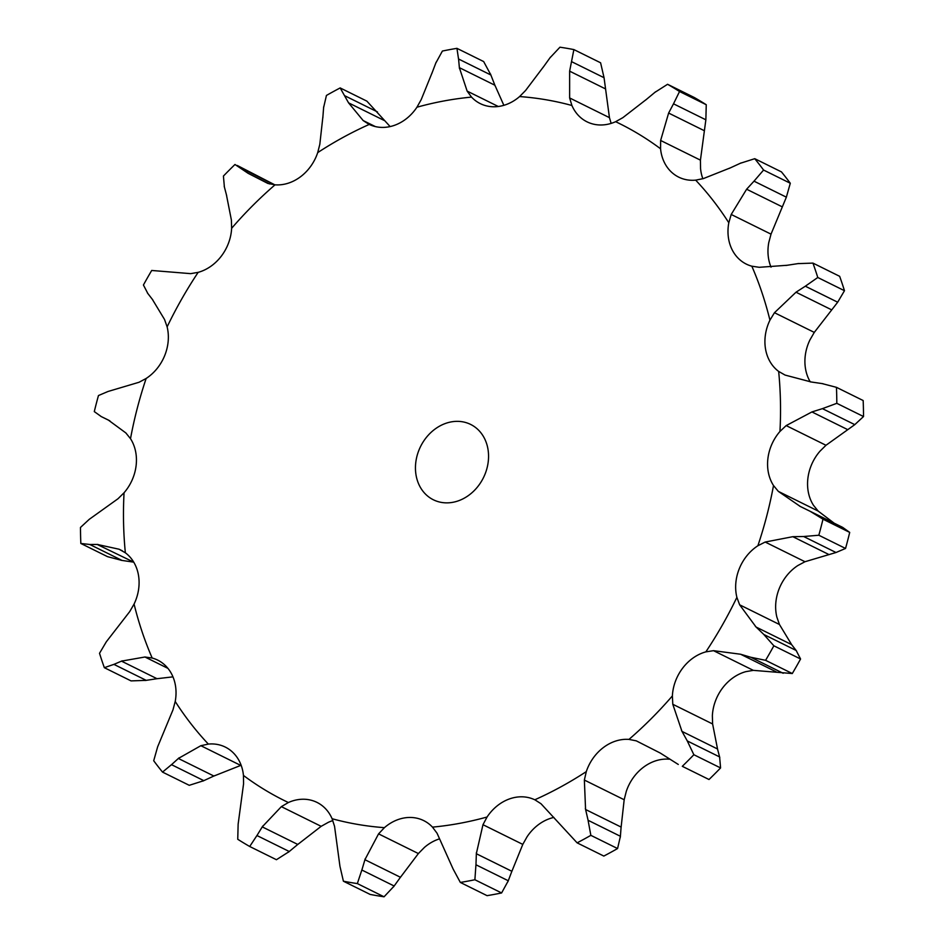 <?xml version="1.0" encoding="UTF-8"?>
<svg xmlns="http://www.w3.org/2000/svg" width="944" height="944" viewBox="0 0 944 944"><rect width="100%" height="100%" fill="white"/><g stroke="black" fill="none" stroke-linecap="round" stroke-linejoin="round"><path stroke-width="1.42" d="M549.821 57.985L559.945 47.2A434.783 362.98 116.3 0 1 573.881 49.584L600.596 62.788L604.054 77.715L609.446 117.646L611.146 123.393M542.942 67.602L550.47 57.124M519.601 96.559A377.718 315.343 116.3 0 1 571.911 105.492A43.046 35.943 116.3 0 0 587.038 121.835A43.046 35.943 116.3 0 0 589.917 123.074A43.046 35.943 116.3 0 0 615.641 121.693A377.718 315.343 116.3 0 1 660.564 148.786A43.046 35.943 116.3 0 0 671.963 172.563A43.046 35.943 116.3 0 0 678.724 177.142A43.046 35.943 116.3 0 0 695.669 180.139A377.718 315.343 116.3 0 1 728.803 222.76A43.046 35.943 116.3 0 0 732.473 250.396A43.046 35.943 116.3 0 0 746.338 264.119A43.046 35.943 116.3 0 0 751.837 266.196A377.718 315.343 116.3 0 1 769.938 320.158A43.046 35.943 116.3 0 0 765.525 348.961A43.046 35.943 116.3 0 0 778.658 371.429A377.718 315.343 116.3 0 1 779.956 431.455A43.046 35.943 116.3 0 0 767.897 458.595A43.046 35.943 116.3 0 0 773.514 485.535A377.718 315.343 116.3 0 1 757.879 545.75A43.046 35.943 116.3 0 0 739.341 568.571A43.046 35.943 116.3 0 0 736.886 597.351A377.718 315.343 116.3 0 1 705.852 651.867A43.046 35.943 116.3 0 0 682.665 668.128A43.046 35.943 116.3 0 0 672.376 695.929A377.718 315.343 116.3 0 1 628.975 739.4A43.046 35.943 116.3 0 0 603.405 747.53A43.046 35.943 116.3 0 0 586.295 771.614A377.718 315.343 116.3 0 1 534.788 799.792A43.046 35.943 116.3 0 0 509.323 798.978A43.046 35.943 116.3 0 0 487.069 817.008A377.718 315.343 116.3 0 1 432.482 827.133A43.046 35.943 116.3 0 0 423.738 820.619A43.046 35.943 116.3 0 0 409.637 817.457A43.046 35.943 116.3 0 0 384.409 827.664A377.718 315.343 116.3 0 1 332.099 818.731A43.046 35.943 116.3 0 0 316.972 802.388A43.046 35.943 116.3 0 0 314.092 801.149A43.046 35.943 116.3 0 0 288.368 802.53A377.718 315.343 116.3 0 1 243.446 775.437A43.046 35.943 116.3 0 0 232.047 751.66A43.046 35.943 116.3 0 0 225.297 747.082A43.046 35.943 116.3 0 0 208.353 744.084A377.718 315.343 116.3 0 1 175.218 701.463A43.046 35.943 116.3 0 0 171.537 673.827A43.046 35.943 116.3 0 0 157.672 660.104A43.046 35.943 116.3 0 0 152.173 658.027A377.718 315.343 116.3 0 1 134.072 604.066A43.046 35.943 116.3 0 0 138.485 575.262A43.046 35.943 116.3 0 0 125.351 552.795A377.718 315.343 116.3 0 1 124.053 492.768A43.046 35.943 116.3 0 0 136.113 465.628A43.046 35.943 116.3 0 0 130.508 438.689A377.718 315.343 116.3 0 1 146.143 378.473A43.046 35.943 116.3 0 0 164.669 355.652A43.046 35.943 116.3 0 0 167.123 326.872A377.718 315.343 116.3 0 1 198.157 272.356A43.046 35.943 116.3 0 0 221.356 256.095A43.046 35.943 116.3 0 0 231.634 228.295A377.718 315.343 116.3 0 1 275.034 184.823A43.046 35.943 116.3 0 0 300.605 176.705A43.046 35.943 116.3 0 0 317.715 152.609A377.718 315.343 116.3 0 1 369.234 124.431A43.046 35.943 116.3 0 0 394.686 125.245A43.046 35.943 116.3 0 0 416.941 107.215A377.718 315.343 116.3 0 1 471.528 97.102A43.046 35.943 116.3 0 0 480.272 103.616A43.046 35.943 116.3 0 0 494.373 106.766A43.046 35.943 116.3 0 0 519.601 96.559L525.619 90.447L543.543 66.717M571.911 105.492L569.633 97.952L569.633 71.166L573.881 49.584M288.368 802.53L281.359 806.648L262.231 826.873L297.785 844.455L321.161 826.33L328.359 822.307A43.046 35.943 116.3 0 1 332.854 820.607M384.409 827.664L378.568 833.871L364.903 859.701L400.457 877.283L418.381 853.553L424.399 847.441A43.046 35.943 116.3 0 1 439.515 838.862M487.069 817.008L482.974 824.702L476.319 853.718L511.884 871.3L522.787 844.396L527.059 836.785A43.046 35.943 116.3 0 1 549.314 818.755A43.046 35.943 116.3 0 1 553.868 817.421M586.295 771.614L584.36 780.051L585.575 809.504L621.128 827.086L624.173 799.745L626.285 791.391A43.046 35.943 116.3 0 1 643.395 767.295A43.046 35.943 116.3 0 1 668.966 759.177L669.225 759.188M672.376 695.929L672.801 704.283L681.981 731.399L717.534 748.981L712.614 723.965L712.366 715.705A43.046 35.943 116.3 0 1 722.644 687.905A43.046 35.943 116.3 0 1 745.843 671.644L753.336 670.358L792.299 673.532L765.584 660.316L750.822 657.272L783.166 673.273M736.886 597.351L739.636 604.809L756.073 627.04L791.638 644.622L779.449 624.491L776.877 617.128A43.046 35.943 116.3 0 1 779.331 588.348A43.046 35.943 116.3 0 1 797.857 565.527L804.984 561.727L836.006 552.511L845.541 548.452L818.826 535.236L803.651 536.511L836.006 552.511M834.142 523.165L818.141 511.058L813.492 505.311A43.046 35.943 116.3 0 1 807.887 478.372A43.046 35.943 116.3 0 1 819.947 451.232L825.976 445.273L854.78 424.647L863.524 416.54L836.809 403.324L822.436 408.646L854.78 424.647M822.979 383.712L810.247 381.848A43.046 35.943 116.3 0 1 805.515 368.738A43.046 35.943 116.3 0 1 809.928 339.934L814.283 332.394L837.682 302.21L844.479 290.705L817.775 277.489L805.326 286.209L837.682 302.21M771.036 267.152A43.046 35.943 116.3 0 1 768.782 242.537L771.024 234.147L786.364 197.166L790.293 183.254L763.578 170.05L754.008 181.165L786.364 197.166M702.855 178.746A43.046 35.943 116.3 0 1 700.554 168.563L700.436 160.15L705.864 119.805L706.254 104.725L679.538 91.509L673.509 103.816L705.864 119.805M569.633 97.952L609.446 117.646M569.633 71.166L605.198 88.748M571.698 61.714L604.054 77.715M471.528 97.102L467.138 91.096L459.35 67.649L494.904 85.231L503.86 105.327M615.641 121.693L622.839 117.67L646.215 99.545M456.943 48.345L483.658 61.561L490.892 75.001L458.536 59L456.943 48.345A434.783 362.98 116.3 0 0 442.394 51.047L435.715 63.236M490.467 73.962L495.281 86.246M654.723 92.477L667.573 84.287L694.288 97.503A434.783 362.98 116.3 0 1 706.254 104.725M416.941 107.215L421.213 99.604L432.116 72.7M660.564 148.786L660.635 140.467L700.436 160.15M375.37 126.59L363.169 120.561L368.88 124.266M695.669 180.139L703.327 178.605L730.101 167.961M363.169 120.561L348.56 102.849L340.17 87.934L366.886 101.15L390.132 126.579M740.155 163.336L754.752 158.686L781.467 171.902A434.783 362.98 116.3 0 1 790.293 183.254M317.715 152.609L319.827 144.255L322.872 116.914M728.803 222.76L731.211 214.465L771.024 234.147M275.034 184.823L267.895 183.455L248.119 173.33L234.985 164.48A434.783 362.98 116.3 0 0 223.421 176.068L224.389 187.065M751.837 266.196L759.236 267.305L786.977 265.288M237.239 165.46L274.775 184.812M797.763 263.636L812.949 263.105L839.664 276.321A434.783 362.98 116.3 0 1 844.479 290.705M231.634 228.295L231.386 220.035L226.466 195.019M769.938 320.158L774.469 312.712L814.283 332.394M198.157 272.356L190.664 273.642L151.701 270.468A434.783 362.98 116.3 0 0 143.429 285.005L147.842 293.525M778.658 371.429L785.078 375.075L811.274 381.99M821.894 383.535L836.455 387.335L863.17 400.539A434.783 362.98 116.3 0 1 863.524 416.54M167.123 326.872L164.551 319.509L152.362 299.378M779.956 431.455L786.175 425.591L825.976 445.273M146.143 378.473L139.016 382.273L107.994 391.489L98.459 395.548A434.783 362.98 116.3 0 0 94.294 411.596L101.315 416.611L109.858 420.835L101.456 416.682M773.514 485.535L778.328 491.376L800.288 506.468M849.706 532.404L822.991 519.188L810.188 511.329L842.685 527.389L849.706 532.404A434.783 362.98 116.3 0 1 845.541 548.452M130.508 438.689L125.859 432.942L108.289 420.021M757.879 545.75L765.171 542.045L804.984 561.727M124.053 492.768L118.024 498.727L89.22 519.353L80.476 527.46A434.783 362.98 116.3 0 0 80.83 543.461L89.763 544.464L122.106 560.465L107.545 556.665L80.83 543.461M125.351 552.795L119.109 549.231L97.161 544.428L133.741 562.152L121.021 560.288M800.571 658.995L773.856 645.79L763.802 634.474L796.158 650.475L800.571 658.995A434.783 362.98 116.3 0 1 792.299 673.532M796.583 651.041L791.155 644.02M705.852 651.867L713.522 650.676L753.336 670.358M134.072 604.066L129.717 611.606L106.318 641.79L99.521 653.295A434.783 362.98 116.3 0 0 104.336 667.679L113.894 664.364L146.237 680.364L131.051 680.895L104.336 667.679M152.173 658.027L144.951 657L121.469 661.13L157.023 678.712L172.964 676.848M145.14 680.518L158.085 678.535M720.579 767.932A434.783 362.98 116.3 0 1 709.015 779.52L682.3 766.316A434.783 362.98 116.3 0 0 693.864 754.728L687.267 740.934L719.611 756.935L720.579 767.932L693.864 754.728M719.8 757.713L717.298 748.179M628.975 739.4L636.291 740.851L660.328 753.088L678.276 764.451M175.218 701.463L172.976 709.853L157.636 746.834L153.707 760.746A434.783 362.98 116.3 0 0 162.533 772.098L171.489 764.664L203.845 780.664L189.248 785.314L162.533 772.098M208.353 744.084L200.86 745.701L178.345 758.457L213.899 776.039L241.145 765.254M202.818 781.113L214.89 775.555M617.565 848.55L590.85 835.346L588.077 820.289L620.42 836.29L617.565 848.55A434.783 362.98 116.3 0 1 603.83 856.066L577.114 842.85L541.018 803.757L535.142 799.969M620.326 837.198L621.176 826.153M243.446 775.437L243.564 783.85L238.136 824.195L237.746 839.275A434.783 362.98 116.3 0 0 249.712 846.497L256.933 835.523L289.277 851.523L276.427 859.713L249.712 846.497M288.404 852.22L298.611 843.747M501.606 892.953L474.891 879.749L475.941 864.775L508.285 880.764L501.606 892.953A434.783 362.98 116.3 0 1 487.057 895.655L460.342 882.439L453.108 868.999L437.048 833.222L432.482 827.133M507.907 881.708L512.214 870.344M332.099 818.731L334.554 826.354L339.946 866.285L343.404 881.212A434.783 362.98 116.3 0 0 357.339 883.584L361.835 870.014L394.179 886.015L384.055 896.8A434.783 362.98 116.3 0 1 370.119 894.416L343.404 881.212M393.53 886.876L401.058 876.398M459.457 68.523L458.489 58.15M431.786 73.656L436.093 62.292M660.635 140.467L668.623 113.056L673.509 103.816M667.573 84.287A434.783 362.98 116.3 0 1 679.538 91.509M645.389 100.253L655.596 91.78M323.58 107.71L326.435 95.45A434.783 362.98 116.3 0 1 340.17 87.934M322.824 117.847L323.674 106.802M731.211 214.465L746.621 189.225L754.008 181.165M754.752 158.686A434.783 362.98 116.3 0 1 763.578 170.05M729.11 168.445L741.182 162.887M226.702 195.821L224.2 186.287M774.469 312.712L796.004 292.215L805.326 286.209M812.949 263.105A434.783 362.98 116.3 0 1 817.775 277.489M785.915 265.465L798.86 263.482M152.845 299.98L147.417 292.959M786.175 425.591L811.923 411.938L822.436 408.646M836.455 387.335A434.783 362.98 116.3 0 1 836.809 403.324M108.477 420.104L100.855 416.387M765.171 542.045L792.83 536.688L803.651 536.511M822.991 519.188A434.783 362.98 116.3 0 1 818.826 535.236M799.698 506.185L811.167 511.801M97.928 544.44L89.043 544.476M713.522 650.676L740.592 654.239L750.822 657.272M773.856 645.79A434.783 362.98 116.3 0 1 765.584 660.316M755.33 626.309L764.605 635.229M122.26 660.812L113.162 664.706M681.474 730.455L687.822 741.901M179.065 757.843L170.829 765.289M590.85 835.346A434.783 362.98 116.3 0 1 577.114 842.85M585.351 808.442L588.348 821.386M262.786 826.024L256.426 836.396M474.891 879.749A434.783 362.98 116.3 0 1 460.342 882.439M476.39 852.633L475.929 865.884M365.234 858.686L361.552 871.064M415.773 462.513A42.032 35.093 116.3 0 1 470.643 424.434A42.032 35.093 116.3 0 1 483.458 477.664A42.032 35.093 116.3 0 1 433.379 499.789A42.032 35.093 116.3 0 1 415.773 462.513M668.623 113.056L704.177 130.638M348.56 102.849L384.125 120.431M345.115 95.922L377.47 111.923M746.621 189.225L782.187 206.807M248.119 173.33L269.559 183.938M242.537 168.882L274.728 184.8M796.004 292.215L831.558 309.797M811.923 411.938L847.476 429.52M792.83 536.688L828.384 554.27M740.592 654.239L776.145 671.821M709.015 779.52L682.3 766.316M384.055 896.8L357.339 883.584M467.138 91.096L498.279 106.495M778.328 491.376L818.141 511.058M739.636 604.809L779.449 624.491M119.109 549.231L122.413 550.871M672.801 704.283L712.614 723.965M144.951 657L167.949 668.376M584.36 780.051L624.173 799.745M200.86 745.701L240.673 765.395M482.974 824.702L522.787 844.396M281.359 806.648L321.161 826.33M378.568 833.871L418.381 853.553M810.648 511.554L842.544 527.318"/></g></svg>
